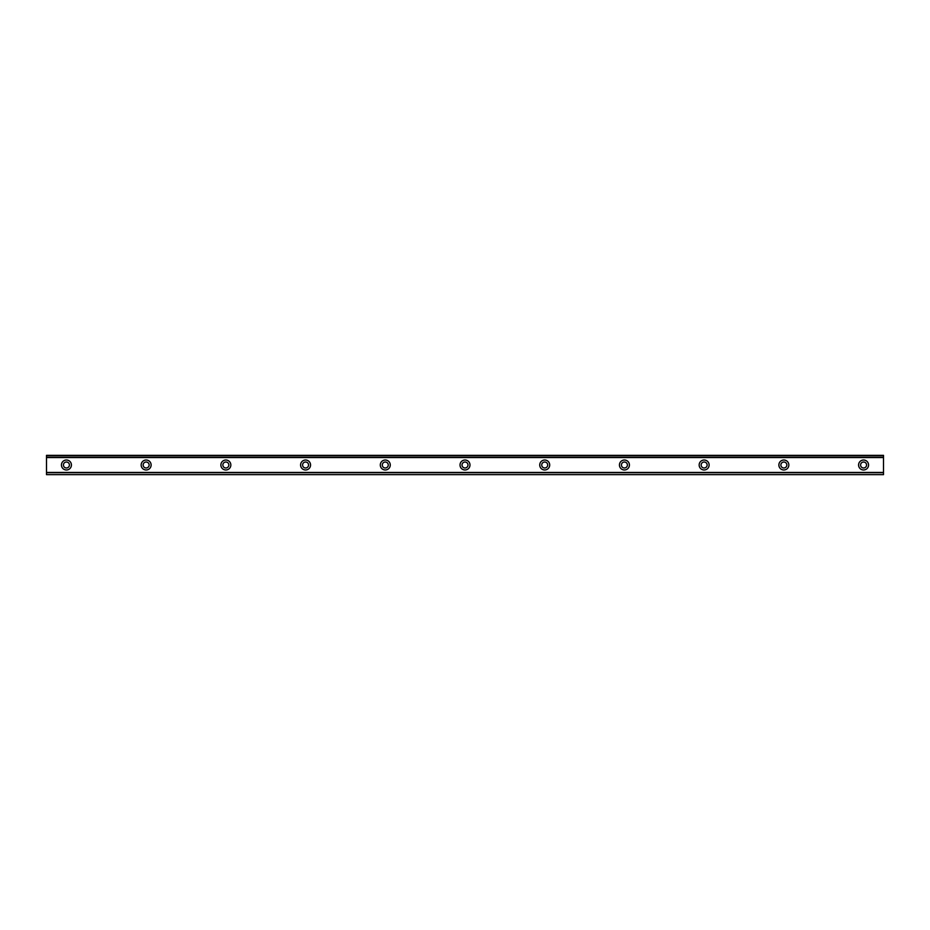 <?xml version="1.0" encoding="UTF-8"?>
<svg xmlns="http://www.w3.org/2000/svg" width="930" height="930" viewBox="0 0 930 930"><rect width="100%" height="100%" fill="white"/><g stroke="black" fill="none" stroke-linecap="round" stroke-linejoin="round"><path stroke-width="1.4" d="M66.425 467.988A2.988 2.988 0 0 1 63.438 465A2.988 2.988 0 0 1 66.425 462.012A2.988 2.988 0 0 1 69.413 465A2.988 2.988 0 0 1 66.425 467.988M863.575 467.988A2.988 2.988 0 0 1 860.587 465A2.988 2.988 0 0 1 863.575 462.012A2.988 2.988 0 0 1 866.562 465A2.988 2.988 0 0 1 863.575 467.988M783.862 467.988A2.988 2.988 0 0 1 780.863 465A2.988 2.988 0 0 1 783.862 462.012A2.988 2.988 0 0 1 786.85 465A2.988 2.988 0 0 1 783.862 467.988M704.138 467.988A2.988 2.988 0 0 1 701.15 465A2.988 2.988 0 0 1 704.138 462.012A2.988 2.988 0 0 1 707.137 465A2.988 2.988 0 0 1 704.138 467.988M624.425 467.988A2.988 2.988 0 0 1 621.438 465A2.988 2.988 0 0 1 624.425 462.012A2.988 2.988 0 0 1 627.413 465A2.988 2.988 0 0 1 624.425 467.988M544.713 467.988A2.988 2.988 0 0 1 541.725 465A2.988 2.988 0 0 1 544.713 462.012A2.988 2.988 0 0 1 547.7 465A2.988 2.988 0 0 1 544.713 467.988M465 467.988A2.988 2.988 0 0 1 462.012 465A2.988 2.988 0 0 1 465 462.012A2.988 2.988 0 0 1 467.988 465A2.988 2.988 0 0 1 465 467.988M385.287 467.988A2.988 2.988 0 0 1 382.3 465A2.988 2.988 0 0 1 385.287 462.012A2.988 2.988 0 0 1 388.275 465A2.988 2.988 0 0 1 385.287 467.988M305.575 467.988A2.988 2.988 0 0 1 302.587 465A2.988 2.988 0 0 1 305.575 462.012A2.988 2.988 0 0 1 308.562 465A2.988 2.988 0 0 1 305.575 467.988M225.862 467.988A2.988 2.988 0 0 1 222.863 465A2.988 2.988 0 0 1 225.862 462.012A2.988 2.988 0 0 1 228.85 465A2.988 2.988 0 0 1 225.862 467.988M146.138 467.988A2.988 2.988 0 0 1 143.15 465A2.988 2.988 0 0 1 146.138 462.012A2.988 2.988 0 0 1 149.137 465A2.988 2.988 0 0 1 146.138 467.988M66.425 460.013A4.987 4.987 0 0 0 61.45 465A4.987 4.987 0 0 0 66.425 469.987A4.987 4.987 0 0 0 71.412 465A4.987 4.987 0 0 0 66.425 460.013M863.575 460.013A4.987 4.987 0 0 0 858.588 465A4.987 4.987 0 0 0 863.575 469.987A4.987 4.987 0 0 0 868.55 465A4.987 4.987 0 0 0 863.575 460.013M783.862 460.013A4.987 4.987 0 0 0 778.875 465A4.987 4.987 0 0 0 783.862 469.987A4.987 4.987 0 0 0 788.838 465A4.987 4.987 0 0 0 783.862 460.013M704.138 460.013A4.987 4.987 0 0 0 699.162 465A4.987 4.987 0 0 0 704.138 469.987A4.987 4.987 0 0 0 709.125 465A4.987 4.987 0 0 0 704.138 460.013M624.425 460.013A4.987 4.987 0 0 0 619.45 465A4.987 4.987 0 0 0 624.425 469.987A4.987 4.987 0 0 0 629.412 465A4.987 4.987 0 0 0 624.425 460.013M544.713 460.013A4.987 4.987 0 0 0 539.737 465A4.987 4.987 0 0 0 544.713 469.987A4.987 4.987 0 0 0 549.7 465A4.987 4.987 0 0 0 544.713 460.013M465 460.013A4.987 4.987 0 0 0 460.013 465A4.987 4.987 0 0 0 465 469.987A4.987 4.987 0 0 0 469.987 465A4.987 4.987 0 0 0 465 460.013M385.287 460.013A4.987 4.987 0 0 0 380.3 465A4.987 4.987 0 0 0 385.287 469.987A4.987 4.987 0 0 0 390.263 465A4.987 4.987 0 0 0 385.287 460.013M305.575 460.013A4.987 4.987 0 0 0 300.588 465A4.987 4.987 0 0 0 305.575 469.987A4.987 4.987 0 0 0 310.55 465A4.987 4.987 0 0 0 305.575 460.013M225.862 460.013A4.987 4.987 0 0 0 220.875 465A4.987 4.987 0 0 0 225.862 469.987A4.987 4.987 0 0 0 230.838 465A4.987 4.987 0 0 0 225.862 460.013M146.138 460.013A4.987 4.987 0 0 0 141.162 465A4.987 4.987 0 0 0 146.138 469.987A4.987 4.987 0 0 0 151.125 465A4.987 4.987 0 0 0 146.138 460.013M46.5 457.281L883.5 457.281L883.5 455.351L46.5 455.351L46.5 457.397L883.5 457.281M883.5 474.649L46.5 474.649M883.5 457.397L883.5 472.603L46.5 472.603L46.5 474.347M883.5 474.347L883.5 472.719L46.5 472.719L883.5 472.603M46.5 472.603L46.5 457.397M46.5 455.351L883.5 455.351M883.5 472.44L46.5 472.44M46.5 457.56L883.5 457.56M46.5 455.654L883.5 455.654"/></g></svg>
